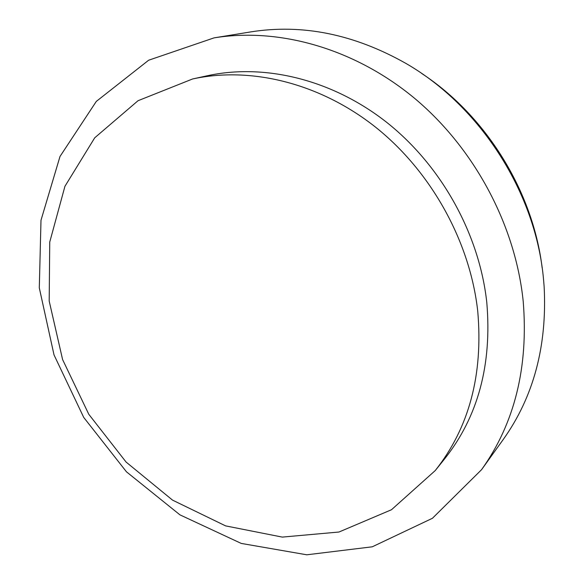 <?xml version="1.0" encoding="UTF-8"?>
<svg xmlns="http://www.w3.org/2000/svg" width="584" height="584" viewBox="0 0 584 584"><rect width="100%" height="100%" fill="white"/><g stroke="black" fill="none" stroke-linecap="round" stroke-linejoin="round"><path stroke-width="0.88" d="M481.581 469.66L503.189 439.562C533.594 396.93 547.237 345.932 544.135 286.562L543.558 279.685C536.032 193.224 480.734 106.463 405.851 63.379C354.072 34.164 302.329 23.681 250.624 31.923L214.051 37.872L148.643 60.225L96.302 101.412L59.999 156.475L40.997 220.248L39.296 287.861L54.013 354.889L83.709 417.407L126.465 471.821L179.93 514.847L241.228 543.419L306.797 554.8L372.263 546.806L432.445 518.278L481.581 469.66C514.65 423.239 528.535 367.19 523.22 301.505C515.504 225.314 474.442 148.241 414.319 98.097C353.977 48.144 278.714 27.375 214.051 37.872M435.233 470.573L444.731 458.739C478.062 416.662 492.078 364.584 486.793 302.512C479.398 234.352 441.533 165.878 386.929 122.53C332.143 79.351 264.45 63.298 207.422 75.73L192.596 78.971L138.05 100.703L94.725 137.802L64.933 186.303L49.742 242.053L49.187 301.045L62.597 359.569L88.775 414.268L126.093 462.061L172.535 500.123L225.599 525.885L282.284 537.097L338.976 532.024L391.484 509.737L435.233 470.573C469.091 427.831 483.267 374.745 477.749 311.316C470.062 241.659 431.255 171.506 375.468 127.086C319.492 82.826 250.507 66.335 192.596 78.971M421.757 73.504C486.144 115.829 532.907 191.304 542.142 267.8C532.929 191.362 486.107 115.8 421.779 73.518"/></g></svg>
